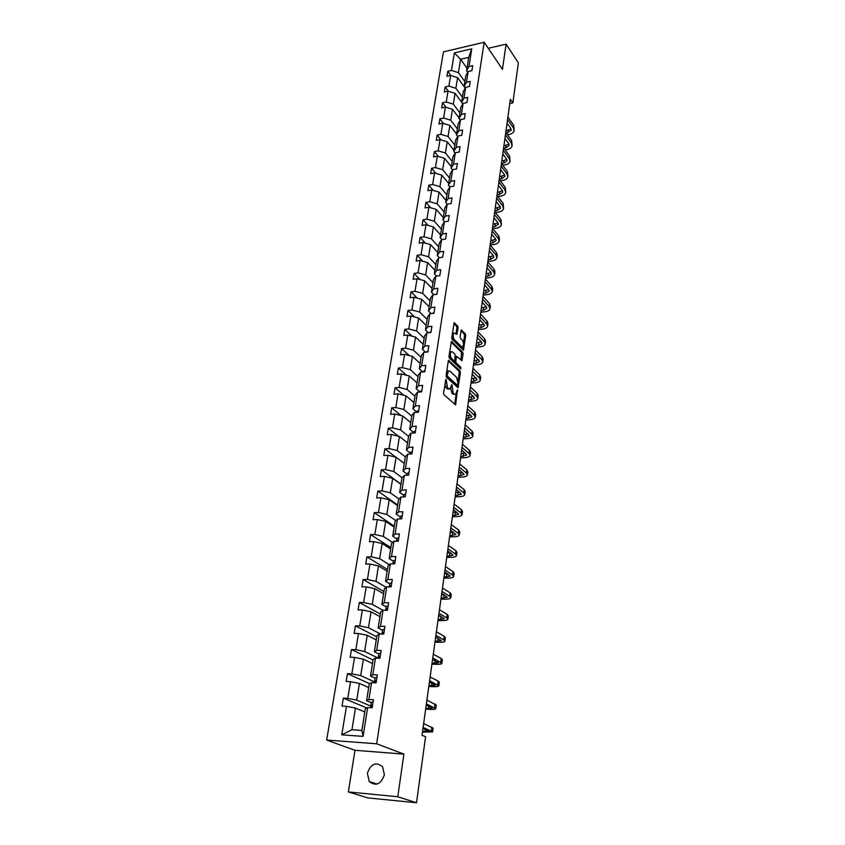 <?xml version="1.0" encoding="UTF-8"?>
<svg xmlns="http://www.w3.org/2000/svg" width="845" height="845" viewBox="0 0 845 845"><rect width="100%" height="100%" fill="white"/><g stroke="black" fill="none" stroke-linecap="round" stroke-linejoin="round"><path stroke-width="1.27" d="M446.075 379.204L443.54 392.925L443.984 394.752L455.582 404.861L457.483 389.798L455.677 394.245L454.177 394.097L453.258 393.263L451.821 384.538L449.994 389.006L447.533 387.992L446.075 379.204M367.385 773.291L369.233 781.519C375.94 786.558 380.989 784.308 384.401 774.791L382.595 766.711C375.898 761.577 370.828 763.774 367.385 773.291M458.085 327.754L457.663 325.959L454.145 322.801L451.758 337.577L452.191 339.384L463.44 350.157L465.732 335.539L465.32 333.764L461.254 330.036L460.102 336.68L460.525 338.465L462.31 340.26C463.736 342.637 463.852 344.813 462.648 346.799L461.391 346.619L454.304 339.553C452.846 337.166 452.73 334.969 453.945 332.962L456.913 334.419L458.085 327.754L456.881 327.892L456.458 326.096L453.849 323.445M502.458 69.343L506.092 44.141L518.355 62.889L512.852 102.91L510.369 99.309L422.035 735.266L425.584 736.745L416.5 802.75L397.773 796.75L403.91 754.12L376.659 743.78L484.174 42.25L502.458 69.343M449.075 360.382L448.283 361.016L446.118 375.55L446.561 377.366L458.043 387.686L460.419 372.634L459.997 370.849L448.484 360.435M448.959 356.432L451.388 341.422L462.669 352.185L463.092 353.96L461.93 360.678L456.627 356.294L455.73 361.026L456.163 362.822L460.715 367.216L460.8 368.948L449.392 358.238L448.959 356.432M506.092 44.141L488.262 48.302M403.91 754.12L354.995 750.307L348.341 791.923L397.773 796.75M348.341 791.923L367.85 797.912L416.5 802.75M467.707 72.343L466.598 70.79L468.732 57.365L471.753 48.841L468.964 66.47L472.714 65.625L471.932 70.653L468.172 71.498L466.482 82.229L470.253 81.395L469.45 86.496L465.669 87.32L463.958 98.189L467.75 97.386L466.936 102.551L463.134 103.354L461.402 114.371L465.215 113.579L464.391 118.818L460.567 119.599L458.803 130.764L462.637 129.993L461.814 135.306L457.969 136.066L456.184 147.379L460.039 146.629L459.194 152.015L455.328 152.744L453.522 164.215L457.398 163.497L456.543 168.947L452.656 169.665L450.818 181.284L454.716 180.587L453.849 186.122L449.952 186.808L448.082 198.586L452.012 197.92L451.124 203.529L447.206 204.184L445.315 216.14L449.255 215.496L448.368 221.179L444.417 221.812L442.505 233.928L446.466 233.315L445.568 239.072L441.597 239.684L439.653 251.968L443.636 251.377L442.727 257.218L438.724 257.799L436.759 270.263L440.773 269.703L439.844 275.628L435.819 276.178L433.823 288.821L437.858 288.293L436.918 294.303L432.872 294.82L430.855 307.643L434.911 307.136L433.95 313.241L429.883 313.727L427.834 326.74L431.911 326.265L430.95 332.455L426.852 332.919L424.771 346.112L428.88 345.668L427.897 351.953L423.778 352.376L421.666 365.769L425.795 365.367L424.792 371.737L420.662 372.127L418.507 385.711L422.669 385.352L421.655 391.816L417.493 392.175L415.307 405.959L419.49 405.632L418.465 412.191L414.272 412.518L412.064 426.514L416.268 426.218L415.222 432.872L411.008 433.158L408.769 447.375L412.994 447.111L411.937 453.881L407.702 454.124L405.42 468.553L409.677 468.331L408.6 475.196L404.332 475.408L402.019 490.047L406.308 489.868L405.209 496.849L400.921 497.008L398.565 511.89L402.875 511.753L401.766 518.83L397.456 518.957L395.059 534.061L399.4 533.966L398.27 541.159L397.668 540.494L396.59 541.191M466.598 70.79L468.964 66.47M376.659 743.78L326.645 740.062L443.445 51.872L484.174 42.25M393.4 561.249L389.165 558.598L391.584 543.346L393.928 541.244L398.27 541.159M393.928 541.244L391.499 556.591L395.872 556.538L394.721 563.847L390.348 563.879L387.887 579.469L392.281 579.459L391.119 586.884L386.714 586.874L384.211 602.717L388.637 602.76L387.454 610.301L383.028 610.248L380.482 626.335L384.929 626.43L383.725 634.088L379.268 633.982L376.69 650.344L381.158 650.481L379.944 658.276L375.455 658.118L372.825 674.732L377.335 674.923L376.088 682.844L371.578 682.644L368.906 699.533L373.448 699.776L372.18 707.835L367.638 707.571L363.086 736.365L341.771 734.844L346.471 706.346L342.035 706.093L343.355 698.15L347.781 698.393L350.548 681.672L346.144 681.461L347.443 673.655L351.837 673.845L354.551 657.389L350.179 657.23L351.457 649.552L355.829 649.689L358.502 633.496L354.15 633.391L355.407 625.828L359.748 625.913L362.378 609.984L358.058 609.921L359.294 602.485L363.614 602.517L366.202 586.831L361.903 586.831L363.118 579.501L367.417 579.49L369.962 564.048L365.684 564.09L366.888 556.876L371.156 556.823L373.67 541.624L369.413 541.698L370.596 534.6L374.842 534.505L377.314 519.538L373.089 519.654L374.25 512.661L378.465 512.524L380.905 497.789L376.701 497.948L377.852 491.061L382.046 490.882L384.443 476.369L380.261 476.569L381.391 469.788L385.563 469.566L387.918 455.265L383.778 455.508L384.887 448.832L389.027 448.579L391.351 434.488L387.232 434.763L388.33 428.183L392.439 427.887L394.731 414.008L390.633 414.325L391.71 407.839L395.809 407.512L398.058 393.833L393.992 394.182L395.048 387.792L399.125 387.433L401.343 373.955L397.298 374.335L398.344 368.04L402.389 367.649L404.575 354.361L400.551 354.773L401.586 348.573L405.611 348.14L407.765 335.053L403.762 335.497L404.787 329.381L408.779 328.916L410.913 316.019L406.931 316.495L407.934 310.464L411.906 309.967L414.008 297.25L410.047 297.757L411.04 291.81L414.99 291.293L417.06 278.744L413.12 279.283L414.103 273.421L418.032 272.872L420.071 260.503L416.162 261.073L417.124 255.285L421.032 254.715L423.039 242.515L419.152 243.106L420.102 237.403L423.989 236.801L425.975 224.77L422.099 225.393L423.039 219.763L426.905 219.14L428.859 207.268L425.014 207.923L425.933 202.367L429.778 201.712L431.71 190.009L427.887 190.685L428.795 185.203L432.619 184.527L434.52 172.982L430.718 173.679L431.615 168.271L435.418 167.574L437.298 156.177L433.506 156.906L434.393 151.572L438.175 150.843L440.034 139.605L436.263 140.344L437.14 135.084L440.9 134.334L442.727 123.243L438.988 124.014L439.854 118.828L443.593 118.046L445.399 107.104L441.671 107.896L442.526 102.773L446.244 101.981L448.03 91.175L444.322 91.978L445.167 86.929L448.864 86.116L450.628 75.448L446.942 76.282L447.765 71.286L451.452 70.452L454.346 52.929L471.753 48.841M462.416 97.154L455.877 88.281L457.61 77.624L465.236 88.112M457.61 77.624L450.628 75.448M455.877 88.281L448.864 86.116M465.257 88.06L464.106 86.486L465.806 75.796L468.172 71.498M464.106 86.486L466.482 82.229M459.912 112.913L453.311 104.146L455.064 93.351L461.623 102.182M455.064 93.351L448.03 91.175M453.311 104.146L446.244 101.981M462.775 103.988L461.581 102.393L463.303 91.556L465.669 87.32M461.581 102.393L463.958 98.189M457.377 128.894L450.702 120.212L452.476 109.269L459.11 118.015M452.476 109.269L445.399 107.104M450.702 120.212L443.593 118.046M460.261 120.138L459.025 118.501L460.768 107.537L463.134 103.354M459.025 118.501L461.402 114.371M454.811 145.076L448.072 136.489L449.867 125.409L456.564 134.059M449.867 125.409L442.727 123.243M448.072 136.489L440.9 134.334M457.715 136.489L456.437 134.83L458.201 123.719L460.567 119.599M456.437 134.83L458.803 130.764M452.202 161.469L445.399 152.987L447.216 141.759L453.976 150.304M447.216 141.759L440.034 139.605M445.399 152.987L438.175 150.843M455.138 153.072L453.807 151.382L455.592 140.112L457.969 136.066M453.807 151.382L456.184 147.379M449.572 178.084L442.685 169.708L444.533 158.321L451.367 166.771M444.533 158.321L437.298 156.177M442.685 169.708L435.418 167.574M452.529 169.866L451.145 168.155L452.962 156.737L455.328 152.744M451.145 168.155L453.522 164.215M446.899 194.931L439.939 186.66L441.808 175.116L448.716 183.46M441.808 175.116L434.52 172.982M439.939 186.66L432.619 184.527M449.889 186.903L448.441 185.161L450.279 173.584L452.656 169.665M448.441 185.161L450.818 181.284M444.185 211.989L437.161 203.835L439.051 192.142L446.033 200.371M439.051 192.142L431.71 190.009M437.161 203.835L429.778 201.712M444.607 221.781L442.938 219.858L444.829 207.965L447.206 204.184L445.706 202.388L447.575 190.653L449.952 186.808M445.706 202.388L448.082 198.586M441.439 229.291L434.33 221.253L436.252 209.391L443.308 217.514M436.252 209.391L428.859 207.268M434.33 221.253L426.905 219.14M442.938 219.858L445.315 216.14M438.661 246.825L431.478 238.903L433.422 226.882L440.551 234.889M433.422 226.882L425.975 224.77M431.478 238.903L423.989 236.801M441.956 239.621L440.129 237.572L442.041 225.509L444.417 221.812M440.129 237.572L442.505 233.928M435.83 264.601L428.573 256.806L430.549 244.617L437.752 252.497M430.549 244.617L423.039 242.515M428.573 256.806L421.032 254.715M439.284 257.725L437.277 255.539L439.22 243.307L441.597 239.684M437.277 255.539L439.653 251.968M432.967 282.621L425.637 274.952L427.633 262.594L434.921 270.347M427.633 262.594L420.071 260.503M425.637 274.952L418.032 272.872M436.58 276.072L434.383 273.748L436.347 261.348L438.724 257.799M434.383 273.748L436.759 270.263M430.073 300.904L422.648 293.363L424.686 280.825L432.048 288.451M424.686 280.825L417.06 278.744M422.648 293.363L414.99 291.293M433.855 294.694L431.446 292.222L433.443 279.642L435.819 276.178M431.446 292.222L433.823 288.821M427.126 319.431L419.627 312.027L421.687 299.32L429.133 306.809M421.687 299.32L414.008 297.25M419.627 312.027L411.906 309.967M431.108 313.579L428.478 310.96L430.496 298.2L432.872 294.82M428.478 310.96L430.855 307.643M424.148 338.232L416.553 330.965L418.645 318.069L426.176 325.431M418.645 318.069L410.913 316.019M416.553 330.965L408.779 328.916M428.33 332.75L425.457 329.962L427.517 317.012L429.883 313.727M425.457 329.962L427.834 326.74M421.116 357.287L413.448 350.179L415.56 337.092L423.176 344.306M415.56 337.092L407.765 335.053M413.448 350.179L405.611 348.14M425.542 352.196L422.394 349.238L424.486 336.109L426.852 332.919M422.394 349.238L424.771 346.112M418.053 376.627L410.29 369.666L412.434 356.389L420.145 363.456M412.434 356.389L404.575 354.361M410.29 369.666L402.389 367.649M422.732 371.937L419.289 368.8L421.412 355.481L423.778 352.376M419.289 368.8L421.666 365.769M414.937 396.252L407.079 389.439L409.265 375.972L417.06 382.891M409.265 375.972L401.343 373.955M407.079 389.439L399.125 387.433M419.912 391.964L416.141 388.647L418.286 375.127L420.662 372.127M416.141 388.647L418.507 385.711M411.779 416.152L403.836 409.508L406.044 395.84L413.923 402.6M406.044 395.84L398.058 393.833M403.836 409.508L395.809 407.512M416.838 412.096L412.941 408.79L415.117 395.069L417.493 392.175M412.941 408.79L415.307 405.959M408.568 436.347L400.53 429.873L402.78 416.004L410.754 422.595M402.78 416.004L394.731 414.008M400.53 429.873L392.439 427.887M413.638 432.45L409.698 429.239L411.906 415.307L414.272 412.518M409.698 429.239L412.064 426.514M405.315 456.839L397.182 450.533L399.463 436.464L407.533 442.886M399.463 436.464L391.351 434.488M397.182 450.533L389.027 448.579M410.395 453.121L406.403 449.984L408.653 435.851L411.008 433.158M406.403 449.984L408.769 447.375M402.114 477.721L393.781 471.521L396.094 457.229L404.259 463.472M396.094 457.229L387.918 455.265M393.781 471.521L385.563 469.566M407.089 474.087L403.065 471.045L405.336 456.701L407.702 454.124M403.065 471.045L405.42 468.553M398.956 498.972L390.327 492.815L392.682 478.312L400.942 484.375M392.682 478.312L384.443 476.369M390.327 492.815L382.046 490.882M403.752 495.381L399.664 492.434L401.977 477.869L404.332 475.408M399.664 492.434L402.019 490.047M395.777 520.541L386.83 514.436L389.218 499.712L397.572 505.595M389.218 499.712L380.905 497.789M386.83 514.436L378.465 512.524M400.35 517.003L396.22 514.151L398.565 499.363L400.921 497.008M396.22 514.151L398.565 511.89M392.576 542.448L383.271 536.395L385.69 521.439L394.161 527.132M385.69 521.439L377.314 519.538M383.271 536.395L374.842 534.505M396.896 538.962L392.714 536.205L395.101 521.185L397.456 518.957M392.714 536.205L395.059 534.061M389.365 564.703L379.658 558.693L382.12 543.504L390.686 548.996M382.12 543.504L373.67 541.624M379.658 558.693L371.156 556.823M389.165 558.598L391.499 556.591M386.154 587.317L375.983 581.349L378.486 565.918L387.158 571.199M378.486 565.918L369.962 564.048M375.983 581.349L367.417 579.49M389.841 583.895L385.552 581.339L388.013 565.844L390.348 563.879M385.552 581.339L387.887 579.469M382.954 610.291L372.254 604.355L374.8 588.68L383.577 593.75M374.8 588.68L366.202 586.831M372.254 604.355L363.614 602.517M386.228 606.89L381.877 604.45L384.38 588.712L386.714 586.874M381.877 604.45L384.211 602.717M380.503 634.014L368.473 627.729L371.05 611.801L379.944 616.649M371.05 611.801L362.378 609.984M368.473 627.729L359.748 625.913M382.553 630.254L378.159 627.93L380.694 611.938L383.028 610.248M378.159 627.93L380.482 626.335M378.074 658.065L364.628 651.474L367.248 635.292L376.257 639.908M367.248 635.292L358.502 633.496M364.628 651.474L355.829 649.689M378.824 653.998L374.367 651.78L376.944 635.535L379.268 633.982M374.367 651.78L376.69 650.344M374.324 681.83L360.709 675.609L363.382 659.163L372.497 663.547M363.382 659.163L354.551 657.389M360.709 675.609L351.837 673.845M375.032 678.112L370.522 676.032L373.141 659.512L375.455 658.118M370.522 676.032L372.825 674.732M370.532 705.987L356.738 700.125L359.442 683.425L368.684 687.555M359.442 683.425L350.548 681.672M356.738 700.125L347.781 698.393M371.177 702.628L366.603 700.663L369.276 683.88L371.578 682.644M366.603 700.663L368.906 699.533M341.771 734.844L351.942 729.742L355.449 708.078L364.818 711.955M355.449 708.078L346.471 706.346M354.995 750.307L326.645 740.062M509.778 103.544L512.852 102.91M468.732 57.365L460.588 59.245L458.412 72.638L464.887 81.585M467 68.276L460.588 59.245L454.346 52.929M351.942 729.742L361.882 730.418L365.336 708.649L367.638 707.571M361.882 730.418L363.086 736.365M458.412 72.638L451.452 70.452M366.762 707.983L343.355 698.15M369.624 683.689L347.443 673.655M373.057 660.019L351.457 649.552M376.743 636.845L355.407 625.828M380.366 614.03L359.294 602.485M383.926 591.563L363.118 579.501M387.443 569.435L366.888 556.876M390.897 547.634L370.596 534.6M394.309 526.171L374.25 512.661M397.668 505.014L377.852 491.061M400.974 484.174L381.391 469.788M395.756 457.145L384.887 448.832M398.417 436.21L388.33 428.183M401.1 415.582L391.71 407.839M403.804 395.28L395.048 387.792M406.519 375.275L398.344 368.04M409.233 355.565L401.586 348.573M411.959 336.152L404.787 329.381M414.663 317.012L407.934 310.464M417.367 298.158L411.04 291.81M420.06 279.568L414.103 273.421M422.743 261.242L417.124 255.285M425.405 243.17L420.102 237.403M428.045 225.362L423.039 219.763M430.675 207.785L425.933 202.367M433.274 190.463L428.795 185.203M435.862 173.373L431.615 168.271M438.418 156.515L434.393 151.572M440.963 139.879L437.14 135.084M443.477 123.476L439.854 118.828M445.959 107.283L442.526 102.773M448.431 91.302L445.167 86.929M450.871 75.532L447.765 71.286M444.84 384.19L446.297 388.098L447.533 387.992M448.811 389.101L446.297 388.098M450.586 388.214L452.033 393.358L453.258 393.263M454.515 394.34L452.033 393.358M454.652 404.396L456.215 393.559M458.011 381.074L459.205 372.74L458.782 370.966L448.294 360.921M457.124 387.211L457.388 385.383M447.195 375L447.501 376.268L457.494 385.341L457.969 383.07L456.596 377.356L450.015 371.135L448.463 370.955L447.195 375L446.192 375.095M446.107 376.141L447.501 376.268M457.24 385.362L455.951 385.415L446.266 376.384M448.431 370.976L446.678 371.8M451.093 342.056L461.465 352.302L462.669 352.185M461.011 360.171L461.465 352.302M454.557 360.921L454.948 362.938L459.511 367.332L460.715 367.216M459.817 368.272L459.511 367.332M452.519 351.89L451.219 351.721C449.973 353.77 450.089 355.988 451.557 358.386L454.103 360.836L454.885 360.213L455.054 354.361L452.519 351.89M451.093 351.837L449.551 352.418M449.139 355.227L450.343 358.502L451.557 358.386M454.23 360.931L452.888 360.952L450.343 358.502M455.994 333.912L456.881 327.892M453.807 333.088L452.36 333.553M451.906 336.563L453.089 339.69L454.304 339.553M461.761 346.894L460.187 346.746L453.089 339.69M463.451 343.218L464.539 335.666L464.116 333.902L460.969 330.691M462.521 349.65L462.997 346.397M373.089 702.015L371.293 702.269L370.775 707.033M422.479 732.108L432.598 731.918L423.134 727.387M432.619 731.791L433.105 728.179L423.662 723.584M370.353 707.73L372.307 705.29L370.828 705.269L370.459 706.441M422.986 728.485L428.975 731.358L422.563 731.516M376.944 677.394L375.159 677.69L374.462 682.464M425.669 709.113L430.01 709.367C433.453 709.536 435.365 709.325 435.745 708.723L426.398 703.864M435.766 708.585L436.242 705.036L426.915 700.125M374.356 682.771L376.183 680.637L374.694 680.669L374.303 681.968M426.229 705.089L432.144 708.173L425.764 708.459M380.736 653.185L378.951 653.534L378.116 658.213M428.816 686.467L433.136 686.668C436.548 686.805 438.449 686.541 438.84 685.876L429.619 680.7M438.861 685.717L439.337 682.242L438.132 681.017L430.126 677.025M378.275 658.213L379.247 657.98L379.986 656.385L378.497 656.449L378.085 657.885M378.497 656.449L378.951 653.544L378.497 656.449M429.429 682.042L435.27 685.327L428.922 685.739M384.464 629.345L382.69 629.757L381.834 634.046L382.69 629.768M431.911 664.159L436.21 664.307C439.601 664.413 441.502 664.096 441.893 663.367L432.788 657.885M441.914 663.198L442.379 659.787L441.206 658.477L433.295 654.262M383.038 634.077L383.736 632.514L382.236 632.63L382.69 629.757M432.587 659.343L438.344 662.829L432.027 663.367M433.527 659.839L432.524 659.808M388.14 605.897L386.366 606.351L385.573 610.28M434.974 642.168L439.231 642.284C442.611 642.348 444.502 641.978 444.903 641.197L443.741 639.813L435.904 635.419M444.924 641.017L445.378 637.669L444.227 636.274L436.4 631.849M387.179 610.301L386.968 608.77L385.637 610.28M435.693 636.993L441.375 640.658L435.09 641.313M437.235 637.859L435.576 637.817M391.753 582.807L389.989 583.314L389.249 586.884M437.974 620.505L442.22 620.579C445.579 620.6 447.459 620.188 447.861 619.343L446.73 617.885L438.977 613.29M447.892 619.153L448.336 615.878L447.206 614.399L439.474 609.773M391.003 586.884L390.591 585.659L389.344 586.884M389.545 586.103L389.978 583.335L389.545 586.103M438.745 614.97L444.364 618.815L438.101 619.596M440.794 616.174L438.587 616.142M395.312 560.087L393.548 560.636L392.872 563.858M440.942 599.147L445.157 599.179C448.494 599.168 450.374 598.714 450.786 597.816L449.667 596.285L442.009 591.479M450.807 597.616L451.251 594.394L450.132 592.852L442.495 588.014M394.678 563.847L394.161 562.897L392.999 563.858M393.115 563.383L393.548 560.657L393.115 563.383M441.766 593.264L447.311 597.288L441.079 598.186M444.206 594.795L441.555 594.785M398.808 537.716L397.055 538.307L396.432 541.201M443.868 578.107L448.061 578.096C451.378 578.054 453.247 577.557 453.659 576.596L452.561 574.991L444.998 569.995M453.691 576.385L454.114 573.227L453.026 571.6L445.473 566.583M396.632 541.011L397.055 538.328L396.632 541.011M444.734 571.885L450.216 576.079L444.005 577.082M447.512 573.702L444.481 573.723M402.262 515.682L400.509 516.327L399.938 518.883M446.751 557.362L450.913 557.309C454.209 557.235 456.078 556.697 456.501 555.693L455.423 554.003L447.934 548.827M456.532 555.461L456.944 552.366L455.867 550.665L448.399 545.458M401.671 518.83L400.15 518.883M447.66 550.813L453.078 555.165L446.899 556.285M450.702 552.905L447.354 552.979M405.663 493.987L403.921 494.674L403.392 496.902M449.593 536.902L453.733 536.818C457.008 536.712 458.867 536.131 459.289 535.075L458.233 533.322L450.829 527.956M459.321 534.832L459.733 531.801L458.677 530.037L451.293 524.639M404.956 496.86L403.921 496.892M450.543 530.037L455.899 534.558L449.751 535.772M453.807 532.392L450.195 532.519M409.001 472.619L407.269 473.348L406.825 475.281M452.392 516.739L456.511 516.622C459.764 516.485 461.613 515.862 462.046 514.753L461.011 512.926L453.691 507.391M462.078 514.499L462.49 511.521L461.444 509.693L454.145 504.127M453.385 509.567L458.677 514.246L452.55 515.556M456.818 512.154L453.004 512.345M412.297 451.579L410.564 452.35L410.195 453.976M455.149 496.86L459.247 496.702C462.49 496.533 464.327 495.878 464.761 494.716L463.747 492.825L456.501 487.121M464.803 494.452L465.194 491.536L464.18 489.635L456.955 483.9M456.194 489.382L461.412 494.209L455.328 495.624M459.775 492.191L455.761 492.455M415.539 430.844L413.818 431.647L413.522 432.989M457.874 477.245L461.94 477.055C465.172 476.865 467 476.168 467.443 474.964L466.44 473.01L459.279 467.137M467.475 474.689L467.866 471.816L466.862 469.862L459.722 463.958M458.951 469.493L464.116 474.457L458.053 475.967M462.648 472.503L458.486 472.851M418.74 410.416L417.018 411.261L416.786 412.318M460.567 457.905L464.613 457.684C467.813 457.462 469.64 456.733 470.084 455.476L469.102 453.469L462.014 447.438M470.126 455.201L470.507 452.381L469.524 450.353L462.447 444.301M461.676 449.867L466.778 454.98L460.747 456.585M465.479 453.089L461.169 453.501M421.887 390.295L420.007 391.953M463.208 438.84L467.232 438.587C470.422 438.333 472.239 437.562 472.693 436.263L471.721 434.193L464.718 428.003M472.725 435.978L473.105 433.21L472.133 431.13L465.141 424.919M464.37 430.527L469.408 435.777L463.398 437.467M468.236 433.929L463.82 434.425M424.993 370.459L423.282 371.409M465.827 420.018L469.82 419.733C472.999 419.458 474.805 418.655 475.26 417.314L474.309 415.18L467.38 408.843M475.302 417.018L475.672 414.303L474.721 412.159L467.803 405.801M467.021 411.441L472.006 416.828L466.017 418.613M470.95 415.032L466.44 415.613M428.056 350.907L426.313 352.111M468.405 401.459L472.376 401.143C475.534 400.847 477.34 400.002 477.795 398.629L476.855 396.432L470 389.957M477.837 398.312L478.196 395.65L477.267 393.453L470.422 386.947M469.63 392.629L474.563 398.143L470.961 399.822L468.605 400.002M473.622 396.379L469.017 397.044M431.077 331.652L429.376 332.634M470.95 383.144L474.901 382.806C478.038 382.479 479.833 381.602 480.298 380.187L479.368 377.937L472.587 371.314M480.34 379.87L480.689 377.25L479.77 375L472.999 368.357M472.207 374.071L477.076 379.701L473.496 381.444L471.151 381.655M476.242 377.979L471.563 378.74M434.045 312.661L432.471 313.421M473.453 365.082L477.393 364.702C480.509 364.353 482.294 363.445 482.759 361.998L481.851 359.695L475.143 352.935M482.801 361.671L483.15 359.104L482.252 356.791L475.545 350.01M474.753 355.756L479.569 361.512L475.999 363.318L473.665 363.54M478.809 359.822L474.066 360.667M436.981 293.933L435.64 294.461M475.936 347.253L479.844 346.841C482.949 346.471 484.724 345.542 485.199 344.042L484.301 341.686L477.657 334.8M485.241 343.704L485.579 341.19L484.692 338.824L478.059 331.916M477.256 337.694L481.428 341.993L482.02 343.566L478.46 345.436L476.147 345.679M481.344 341.908L476.548 342.838M439.865 275.47L438.967 275.755M478.376 329.656L482.263 329.223C485.347 328.821 487.132 327.86 487.597 326.328L486.72 323.931L480.15 316.907M487.639 325.99L487.977 323.508L487.1 321.1L480.541 314.065M479.738 319.875L483.858 324.248L484.449 325.864L480.9 327.786L478.597 328.04M483.836 324.226L478.988 325.24M480.784 312.291L484.66 311.826C487.723 311.414 489.498 310.421 489.963 308.847L489.107 306.397L482.601 299.257M490.015 308.499L490.343 306.07L489.487 303.608L482.991 296.447M482.178 302.288L486.255 306.746L486.836 308.383L483.308 310.368L481.016 310.643M486.287 306.777L481.407 307.876M483.171 295.148L487.016 294.662C490.068 294.218 491.832 293.204 492.308 291.599L491.463 289.096L485.019 281.839M492.36 291.24L492.677 288.853L491.832 286.349L485.4 279.072M484.586 284.934L488.632 289.465L489.202 291.134L485.674 293.173L483.403 293.468M488.706 289.55L483.784 290.733M485.516 278.227L489.35 277.72C492.381 277.255 494.135 276.209 494.621 274.572L493.786 272.027L487.407 264.654M494.663 274.202L494.98 271.868L494.156 269.312L487.787 261.918M486.963 267.802L490.966 272.407L491.526 274.107L488.019 276.209L485.759 276.505M491.082 272.555L486.128 273.812M487.84 261.517L491.642 260.989C494.663 260.503 496.416 259.436 496.892 257.767L496.078 255.179L489.762 247.691M496.945 257.387L497.261 255.095L496.437 252.497L490.132 244.987M489.318 250.902L493.279 255.57L493.829 257.302L490.332 259.457L488.083 259.774M493.427 255.771L488.452 257.112M490.163 245.029L493.913 244.469C496.913 243.973 498.656 242.874 499.141 241.174L498.339 238.543L492.086 230.938M499.194 240.793L499.501 238.533L498.698 235.892L492.455 228.277M491.632 234.213L495.55 238.955L496.099 240.719L492.614 242.916L490.375 243.244M495.74 239.198L490.744 240.624M492.793 228.689L496.152 228.171C499.141 227.643 500.884 226.523 501.37 224.791L500.567 222.119L494.378 214.408M501.423 224.4L500.927 219.499L494.747 211.789M493.924 217.746L497.8 222.552L498.339 224.337L494.874 226.587L492.646 226.935M498.011 222.837L493.005 224.337M495.36 212.549L498.37 212.063C501.338 211.525 503.071 210.373 503.557 208.62L502.775 205.905L496.649 198.1M503.609 208.219L503.134 203.318L497.008 195.501M496.184 201.48L500.029 206.349L500.546 208.166L497.092 210.468L494.885 210.827M500.261 206.687L495.233 208.261M497.885 196.61L500.557 196.167C503.514 195.607 505.236 194.434 505.722 192.639L504.961 189.893L498.888 181.992M505.775 192.248L505.299 187.347L499.247 179.425M498.413 185.425L502.215 190.357L502.733 192.206L499.289 194.551L497.092 194.92M502.469 190.738L497.441 192.385M500.356 180.872L502.712 180.46C505.659 179.89 507.37 178.686 507.866 176.869L507.106 174.081L501.096 166.085M507.919 176.468L507.454 171.567L501.444 163.55M500.61 169.57L504.38 174.566L504.887 176.436L501.465 178.823L499.268 179.203M504.655 174.989L499.617 176.711M502.775 165.324L504.845 164.955C507.771 164.363 509.482 163.138 509.979 161.3L509.229 158.469L503.282 150.378M510.031 160.888L509.567 155.987L503.62 147.875M502.786 153.917L506.525 158.966L507.021 160.856L503.609 163.296L501.539 163.677M506.81 159.43L501.772 161.226M505.162 149.966L506.947 149.639C509.862 149.026 511.563 147.78 512.059 145.91L511.331 143.048L505.437 134.862M512.123 145.498L511.669 140.597L505.775 132.401M504.93 138.453L508.637 143.565L509.123 145.477L505.722 147.959L503.926 148.297M508.933 144.072L503.895 145.931M507.496 134.799L509.028 134.503C511.922 133.88 513.623 132.612 514.119 130.721L513.401 127.817L507.56 119.546M514.183 130.299L513.728 125.398L507.898 117.117M507.053 123.18L510.718 128.345L511.204 130.288L506.282 133.109M511.035 128.894L505.997 130.817M445.125 382.278L446.128 382.183M447.237 388.953L448.463 388.848M451.135 385.89L452.128 385.806M450.829 387.591L451.874 387.496M452.952 394.203L454.177 394.097M456.807 391.129L457.779 391.045M454.673 404.227L455.899 404.132M445.378 380.567L446.382 380.482M458.782 370.966L459.997 370.849M459.205 372.74L460.419 372.634M457.145 387.084L458.36 386.978M455.951 385.415L457.166 385.299M446.456 373.3L447.459 373.205M451.272 341.56L451.874 341.496M461.888 354.076L463.092 353.96M461.021 360.107L462.226 359.991M455.349 357.076L456.321 356.981M454.515 361.142L455.73 361.026M454.948 362.938L456.163 362.822M452.888 360.952L454.103 360.836M455.994 333.891L457.208 333.754M460.187 346.746L461.391 346.619M461.138 330.184L461.729 330.11M464.116 333.902L465.32 333.764M464.539 335.666L465.732 335.539M462.532 349.619L463.736 349.492M454.018 322.938L454.631 322.874M456.458 326.096L457.663 325.959M431.351 730.883L431.869 727.133M370.818 705.279L371.293 702.269M425.141 731.685L425.447 729.531M434.52 707.592L435.027 703.896M374.684 680.679L375.159 677.711L374.694 680.669M428.33 708.596L428.668 706.198M437.647 684.661L438.132 681.017M431.468 685.855L431.837 683.225M440.72 662.068L441.206 658.477M434.562 663.452L434.964 660.6M443.741 639.813L444.227 636.274M437.615 641.387L438.037 638.302M446.73 617.885L447.206 614.399M440.615 619.638L441.069 616.343M449.667 596.285L450.132 592.852M443.572 598.197L444.047 594.795M452.561 574.991L453.026 571.6M446.487 577.072L446.952 573.713M455.423 554.003L455.867 550.665M400.107 518.883L400.509 516.348L400.107 518.883M449.36 556.253L449.825 552.947M458.233 533.322L458.677 530.037M403.561 496.913L403.91 494.695L403.561 496.913M452.202 535.73L452.645 532.466M461.011 512.926L461.444 509.693M454.99 515.492L455.434 512.271M463.747 492.825L464.18 489.635M457.747 495.529L458.18 492.36M466.44 473.01L466.862 469.862M460.462 475.862L460.895 472.735M469.102 453.469L469.524 450.353M463.144 456.458L463.567 453.374M471.721 434.193L472.133 431.13M420.049 391.953L420.166 391.203L420.06 391.953M465.785 437.319L466.197 434.277M474.309 415.18L474.721 412.159M468.383 418.444L468.806 415.434M476.855 396.432L477.267 393.453M470.961 399.822L471.362 396.854M479.368 377.937L479.77 375M473.496 381.444L473.897 378.528M481.851 359.695L482.252 356.791M475.999 363.318L476.39 360.435M484.301 341.686L484.692 338.824M478.46 345.436L478.861 342.595M486.72 323.931L487.1 321.1M480.9 327.786L481.291 324.976M489.107 306.397L489.487 303.608M483.308 310.368L483.689 307.601M491.463 289.096L491.832 286.349M485.674 293.173L486.055 290.437M493.786 272.027L494.156 269.312M488.019 276.209L488.399 273.505M496.078 255.179L496.437 252.497M490.332 259.457L490.702 256.785M498.339 238.543L498.698 235.892M492.614 242.916L492.984 240.286M500.567 222.119L500.927 219.499M494.874 226.587L495.233 223.988M502.775 205.905L503.134 203.318M497.092 210.468L497.451 207.902M504.961 189.893L505.299 187.347M499.289 194.551L499.648 192.016M507.106 174.081L507.454 171.567M501.465 178.823L501.814 176.32M509.229 158.469L509.567 155.987M503.609 163.296L503.947 160.825M511.331 143.048L511.669 140.597M505.722 147.959L506.06 145.52M513.401 127.817L513.728 125.398M507.813 132.813L508.151 130.394M377.092 784.097L369.233 781.519M447.237 371.071L448.463 370.955M455.444 356.41L456.627 356.294M449.994 351.837L451.219 351.721M452.73 333.088L453.945 332.962M371.304 702.248L370.828 705.269"/></g></svg>
